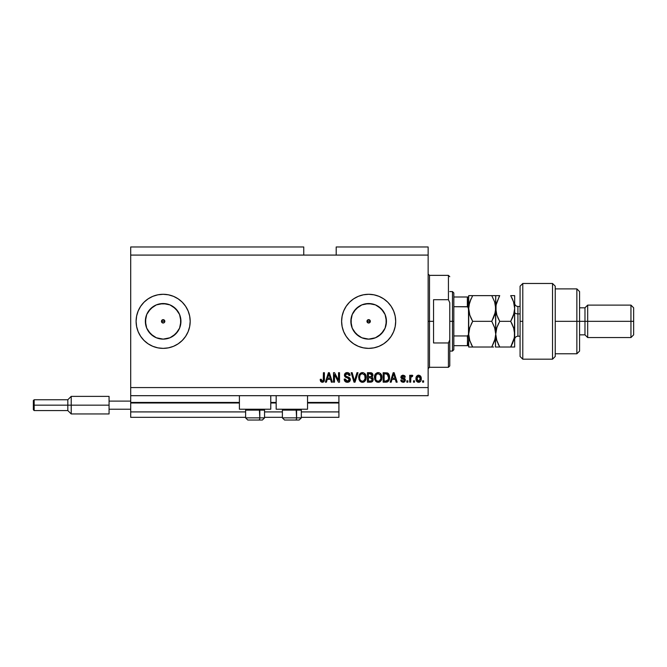 <?xml version="1.0" encoding="UTF-8"?>
<svg xmlns="http://www.w3.org/2000/svg" width="667" height="667" viewBox="0 0 667 667"><rect width="100%" height="100%" fill="white"/><g stroke="black" fill="none" stroke-linecap="round" stroke-linejoin="round"><path stroke-width="1" d="M338.911 417.325L301.326 417.325L338.911 417.325L338.911 411.914L301.326 411.914L338.911 411.914L338.911 402.993L307.537 402.993L338.911 402.993L338.911 417.325M282.391 417.325L264.549 417.325L282.391 417.325M245.614 417.325L130.699 417.325L245.614 417.325M282.391 411.914L264.549 411.914L282.391 411.914M245.614 411.914L130.699 411.914L130.699 417.325L130.699 411.914L245.614 411.914M276.171 402.993L270.769 402.993L276.171 402.993M239.403 402.993L130.699 402.993L130.699 411.914L130.699 402.451L239.403 402.451L130.699 402.451L130.699 402.993L239.403 402.993M338.911 402.451L338.911 402.993L338.911 402.451L307.537 402.451L338.911 402.451L338.911 395.689L338.911 402.451M276.171 402.451L270.769 402.451L276.171 402.451M130.699 395.689L130.699 402.451L130.699 395.689L428.139 395.689L130.699 395.689L130.699 387.577L428.139 387.577L428.139 255.086L303.752 255.086L303.752 246.973L130.699 246.973L303.752 246.973L303.752 255.086L130.699 255.086L428.139 255.086L428.139 246.973L336.201 246.973L428.139 246.973L428.139 387.577L130.699 387.577L130.699 395.689M367.092 320.685L367.459 322.528L368.651 323.02A1.693 1.693 0 0 1 366.967 321.336A1.693 1.693 0 0 1 368.651 319.643L367.092 320.685L368.009 319.768L369.851 320.135L370.343 321.336L369.851 322.528L368.009 322.895L366.967 321.336L368.009 319.768L369.851 320.135L370.343 321.336L369.301 322.895L367.459 322.528L367.092 320.685M161.581 320.685L161.948 322.528L163.148 323.02A1.693 1.693 0 0 1 161.456 321.336A1.693 1.693 0 0 1 163.148 319.643L161.581 320.685L162.498 319.768L164.34 320.135L164.707 321.978L163.79 322.895L161.948 322.528L161.581 320.685L162.498 319.768L164.34 320.135L164.707 321.978L163.79 322.895L161.948 322.528L161.581 320.685M159.671 338.786L163.148 339.128A17.792 17.792 0 0 1 145.356 321.336A17.792 17.792 0 0 1 163.148 303.535L169.952 304.894L175.729 308.754L179.581 314.524L180.94 321.336L179.581 328.139L175.729 333.917L169.952 337.769L163.148 339.128L156.336 337.769L150.567 333.917L146.707 328.139L145.356 321.336L146.707 314.524L150.567 308.754L156.336 304.894L163.148 303.535A17.792 17.792 0 0 1 180.94 321.336A17.792 17.792 0 0 1 163.148 339.128L166.617 338.786M365.183 338.786L368.651 339.128A17.792 17.792 0 0 1 350.859 321.336A17.792 17.792 0 0 1 368.651 303.535L375.463 304.894L381.232 308.754L385.092 314.524L386.443 321.336L385.092 328.139L381.232 333.917L375.463 337.769L368.651 339.128L361.847 337.769L356.07 333.917L352.218 328.139L350.859 321.336L352.218 314.524L356.07 308.754L361.847 304.894L368.651 303.535A17.792 17.792 0 0 1 386.443 321.336A17.792 17.792 0 0 1 368.651 339.128L372.128 338.786M368.651 294.289A27.039 27.039 0 0 0 341.612 321.336A27.039 27.039 0 0 0 368.651 348.374A27.039 27.039 0 0 1 341.612 321.336A27.039 27.039 0 0 1 368.651 294.289L373.929 294.814L378.998 296.348L383.675 298.849L387.777 302.209L391.137 306.311L393.638 310.98L395.172 316.058L395.689 321.336L395.172 326.605L393.638 331.682L391.137 336.351L387.777 340.453L383.675 343.813L378.998 346.315L373.929 347.849L368.651 348.374L363.373 347.849L358.304 346.315L353.627 343.813L349.533 340.453L346.173 336.351L343.672 331.682L342.129 326.605L341.612 321.336L342.129 316.058L343.672 310.98L346.173 306.311L349.533 302.209L353.627 298.849L358.304 296.348L363.373 294.814L368.651 294.289A27.039 27.039 0 0 1 395.689 321.336A27.039 27.039 0 0 1 368.651 348.374A27.039 27.039 0 0 0 395.689 321.336A27.039 27.039 0 0 0 368.651 294.289M138.169 331.699A27.039 27.039 0 0 0 152.868 346.348A27.039 27.039 0 0 1 138.169 331.699A27.039 27.039 0 0 0 163.148 348.374A27.039 27.039 0 0 1 136.101 321.336A27.039 27.039 0 0 1 163.148 294.289A27.039 27.039 0 0 0 138.169 310.964A27.039 27.039 0 0 1 152.868 296.323A27.039 27.039 0 0 0 138.169 310.964M138.152 311.005A27.039 27.039 0 0 0 136.627 316.041A27.039 27.039 0 0 1 138.152 311.005A27.039 27.039 0 0 0 136.101 321.336A27.039 27.039 0 0 1 136.618 316.075A27.039 27.039 0 0 0 136.618 326.588A27.039 27.039 0 0 1 136.101 321.336L136.627 316.058L138.161 310.98L140.662 306.311L144.022 302.209L148.124 298.849L152.793 296.348L157.871 294.814L163.148 294.289L168.417 294.814L173.495 296.348L178.164 298.849L182.266 302.209L185.626 306.311L188.127 310.98L189.661 316.058L190.187 321.336L189.661 326.605L188.127 331.682L185.626 336.351L182.266 340.453L178.164 343.813L173.495 346.315L168.417 347.849L163.148 348.374L157.871 347.849L152.793 346.315L148.124 343.813L144.022 340.453L140.662 336.351L138.161 331.682L136.627 326.605A27.039 27.039 0 0 0 138.152 331.657A27.039 27.039 0 0 1 136.101 321.336L136.335 324.862M239.403 409.213L239.403 395.689L239.403 409.213L270.769 409.213L270.769 395.689L270.769 409.213L239.403 409.213M307.537 409.213L307.537 395.689L307.537 409.213L276.171 409.213L307.537 409.213M276.171 395.689L276.171 409.213L276.171 395.689M130.699 246.973L130.699 387.577L130.699 246.973M138.152 331.657A27.039 27.039 0 0 1 136.627 326.622L136.101 321.336M334.484 382.174L334.484 374.637L334.484 382.174L333.5 382.174L333.5 372.711L334.551 372.711L338.536 380.248L338.536 372.711L339.52 372.711L339.52 382.174L338.469 382.174L334.484 374.637L338.469 382.174L339.52 382.174L339.52 372.711L338.536 372.711L338.536 380.248L334.551 372.711L333.5 372.711L333.5 382.174L334.484 382.174L333.5 382.174L333.5 372.711L334.551 372.711M347.64 382.283L347.357 382.299C349.166 382.241 350.167 381.324 350.342 379.54L349.475 381.582L347.357 382.299L345.056 381.416L344.214 379.415L345.173 378.981L345.673 380.423L347.224 381.182L348.583 380.932L349.325 379.923L348.874 378.497L345.589 377.255L344.622 376.155L344.539 374.387L345.656 372.953L347.757 372.628L349.575 373.687L350.092 375.413L349.108 375.538L348.583 374.179L347.048 373.695L345.731 374.279L345.439 375.463L346.065 376.396L349.491 377.647L350.342 379.54L348.883 377.28L345.731 376.163L345.423 375.204L347.215 373.695L349.108 375.538L350.092 375.413C349.958 373.62 348.983 372.67 347.182 372.586C345.498 372.653 344.581 373.512 344.439 375.179L349.358 379.565L347.44 381.19L345.173 378.981L344.197 379.098C344.314 381.107 345.364 382.174 347.357 382.299L347.04 382.283M354.869 379.573L356.978 372.711L357.996 372.711L355.019 382.174L354.002 382.174L351.167 372.711L352.184 372.711L354.46 381.065L356.978 372.711L357.996 372.711L356.978 372.711L354.46 381.065L352.184 372.711L351.167 372.711L354.002 382.174L355.019 382.174L354.002 382.174L351.167 372.711L352.184 372.711L354.46 381.065M362.448 382.299L360.197 381.432L358.921 379.265L358.871 375.829L359.78 373.862L361.581 372.686L363.298 372.686L364.874 373.603L365.908 375.396L365.683 380.073L364.365 381.716L362.448 382.299L365.233 380.849L366.191 377.447C366.266 374.696 365.016 373.078 362.448 372.586C359.838 373.095 358.579 374.754 358.696 377.564L359.655 380.815L362.448 382.299M378.181 382.299L375.93 381.432L374.654 379.265L374.604 375.829L375.513 373.862L377.314 372.686L379.031 372.686L380.607 373.603L381.641 375.396L381.416 380.073L380.098 381.716L378.181 382.299L380.965 380.849L381.924 377.447C381.999 374.696 380.749 373.078 378.181 372.586C375.571 373.095 374.312 374.754 374.429 377.564L375.388 380.815L378.181 382.299M414.499 380.824L414.499 382.174L413.515 382.174L413.515 380.824L414.499 380.824L413.515 380.824L413.515 382.174L414.499 382.174L413.515 382.174L413.515 380.824L414.499 380.824L414.499 382.174L414.499 380.824M421.261 378.664L420.719 381.107L419.243 382.224L417.425 381.991L416.258 380.574L416.191 377.088L418.001 375.238L420.285 375.838L421.261 378.664C421.344 376.68 420.46 375.513 418.618 375.171C416.75 375.529 415.866 376.713 415.975 378.731C415.875 380.74 416.75 381.933 418.618 382.299C420.51 381.924 421.386 380.715 421.261 378.664M320.702 381.499L322.269 382.299L320.702 381.507L320.227 379.348L321.211 379.223L321.853 381.082L323.237 380.624L323.42 372.711L324.404 372.711L324.254 380.649L323.737 381.707L322.269 382.299C323.879 381.974 324.596 380.924 324.404 379.131L324.404 372.711L323.42 372.711L323.295 380.473L322.311 381.19L321.211 379.223L320.227 379.348L320.785 381.624L322.053 382.291M391.187 382.174L392.013 379.348L391.187 382.174L390.162 382.174L393.188 372.711L394.147 372.711L397.165 382.174L396.148 382.174L395.323 379.348L392.013 379.348L395.323 379.348L396.148 382.174L397.165 382.174L394.147 372.711L393.188 372.711L390.162 382.174L391.187 382.174L390.162 382.174L393.188 372.711L394.147 372.711L397.165 382.174L396.148 382.174M405.403 380.073L404.752 381.716L403.076 382.299L401.434 381.699L400.734 380.082L401.717 379.957L402.868 381.291L404.327 380.699L404.194 379.623L401.642 378.614L400.9 377.564L401.209 375.963L402.826 375.171L404.594 375.663L405.278 377.13L404.294 377.255L403.927 376.43L402.86 376.155L401.951 376.597L401.918 377.322L404.802 378.573L405.403 380.073L401.842 376.988L403.068 376.146L404.294 377.255L405.278 377.13L403.035 375.171L400.859 377.13L404.419 380.248L403.143 381.316L401.717 379.957L400.734 380.082L403.076 382.299L405.394 379.865M407.862 380.824L407.862 382.174L406.878 382.174L406.878 380.824L407.862 380.824L406.878 380.824L406.878 382.174L407.862 382.174L406.878 382.174L406.878 380.824L407.862 380.824L407.862 382.174L407.862 380.824M411.981 375.179L412.781 375.538L412.406 376.522L410.864 377.197L410.689 382.174L409.705 382.174L409.705 375.288L410.689 375.288L410.689 376.388L411.631 375.196L412.781 375.538L412.406 376.522L411.014 376.847L410.689 378.606L410.864 377.197L412.406 376.522L412.781 375.538L411.847 375.171L410.689 376.388L410.689 375.288L409.705 375.288L409.705 382.174L410.689 382.174L409.705 382.174L409.705 375.288L410.689 375.288M423.595 380.824L423.595 382.174L422.611 382.174L422.611 380.824L423.595 380.824L422.611 380.824L422.611 382.174L423.595 382.174L422.611 382.174L422.611 380.824L423.595 380.824L423.595 382.174L423.595 380.824M386.735 382.116L385.943 382.174C388.519 381.782 389.72 380.19 389.545 377.389L389.161 379.907L387.927 381.674L383.158 382.174L383.158 372.711L387.927 373.178L389.111 374.762L389.545 377.389C389.703 375.371 388.961 373.87 387.327 372.886L383.158 372.711L383.158 382.174L385.943 382.174L383.158 382.174L383.158 372.711M370.635 382.166L370.335 382.174C372.169 382.158 373.12 381.232 373.203 379.398L371.994 381.841L367.425 382.174L367.425 372.711L372.211 373.295L372.936 375.379L371.894 377.072L372.911 378.022L373.203 379.398L371.894 377.072L372.953 375.087C372.811 373.512 371.944 372.72 370.36 372.711L367.425 372.711L367.425 382.174L370.335 382.174L367.425 382.174L367.425 372.711L370.36 372.711M326.413 382.174L327.239 379.348L326.413 382.174L325.388 382.174L328.414 372.711L329.373 372.711L332.391 382.174L331.374 382.174L330.549 379.348L327.239 379.348L330.549 379.348L331.374 382.174L332.391 382.174L329.373 372.711L328.414 372.711L325.388 382.174L326.413 382.174L325.388 382.174L328.414 372.711L329.373 372.711L332.391 382.174L331.374 382.174M428.139 395.689L428.139 387.577L428.139 395.689M336.201 246.973L336.201 255.086L336.201 246.973M320.402 380.815L320.252 379.94M320.227 379.348L321.227 379.54M321.252 379.857L321.552 380.807M322.311 381.19L323.295 380.473L323.42 379.206L323.295 380.473L322.311 381.19L323.237 380.624M323.42 372.711L324.404 372.711L324.404 379.131M324.045 381.257L324.312 380.373M324.262 380.64L323.895 381.516M323.745 381.707L323.32 382.041M393.355 375.046L393.663 373.695L394.997 378.239L392.338 378.239L393.222 375.488L392.338 378.239L394.997 378.239L393.663 373.695L393.355 375.046M400.817 380.523L401.209 381.432M401.434 381.699L401.067 381.19M400.734 380.082L401.717 379.957M401.717 379.965L401.842 380.498M402.818 381.282L403.377 381.299M404.419 380.248L404.094 379.548M404.194 379.623L403.268 379.24M402.434 378.973L401.642 378.614M401.059 377.981L400.9 377.564M404.877 375.963L405.202 376.722M405.278 377.13L404.294 377.255L404.135 376.697M403.502 376.205L402.651 376.18M402.86 376.155L401.842 376.988L403.252 377.956L402.259 377.622M401.851 376.888L402.151 377.564L404.044 378.214M401.842 376.988L402.151 377.564L401.842 376.988M404.385 381.983L403.535 382.266M410.947 375.846L411.247 375.421M411.847 375.171L412.781 375.538L411.847 375.171M412.406 376.522L411.489 376.438M411.606 376.405L410.864 377.197L411.739 376.396L410.864 377.197L410.689 382.174M411.914 376.405L410.922 377.013M417.684 382.116L416.542 381.14M416.083 379.957L415.983 379.039M417.817 375.288L418.292 375.188M420.835 376.572L421.135 377.43M421.144 377.464L421.227 378.039M420.727 381.099L420.327 381.599M419.893 381.949L419.243 382.224M419.468 382.149L418.934 382.283M417.842 376.38L416.958 378.731L418.593 376.146L420.277 378.731L420.077 377.322M420.21 379.598L420.277 378.731L418.643 381.316L419.318 381.124M417.517 380.765L418.643 381.316L416.958 378.731L417.067 379.831M419.026 376.213L418.109 376.238M420.118 377.447L419.751 376.738M419.952 377.055L419.018 376.213M419.651 376.622L419.218 376.296M419.059 381.241L420.268 378.939M387.927 373.178L388.419 373.62M388.569 373.803L389.111 374.779M389.461 376.071L389.528 376.705M387.227 381.999L387.827 381.732M388.311 375.471L388.452 376.005M388.561 377.138L388.494 378.481M387.827 380.34L388.186 379.69L385.826 381.065L387.077 380.882M384.142 381.065L384.142 373.812L387.143 374.004L384.142 373.812L384.142 381.065L385.826 381.065L384.142 381.065M388.044 374.879L385.801 373.812L387.143 374.004L388.561 377.672M388.511 376.421L388.394 375.746M386.743 380.982L387.744 380.432M374.429 377.564L374.437 377.122M374.47 376.663L374.596 375.846M374.604 375.829L374.47 376.688M377.322 372.686L377.739 372.611M379.031 372.686L380.64 373.637M381.816 378.789L381.716 379.231M381.657 379.456L381.332 380.265M380.082 381.724L379.423 382.074M379.348 382.099L378.648 382.266M377.355 382.208L376.597 381.916M376.58 381.908L375.388 380.815M381.916 377.897L381.924 377.447M381.741 375.746L381.424 374.821M375.254 374.212L374.854 374.987M378.381 373.703L376.371 374.445L377.522 373.77M380.365 374.946L379.89 374.37M376.413 374.404L375.413 377.58C375.263 375.396 376.188 374.104 378.189 373.695L380.532 375.279L380.94 377.422C381.049 379.54 380.123 380.79 378.172 381.19L379.423 380.857L380.832 378.698M380.607 379.448L379.423 380.857M377.539 381.115L378.172 381.19C376.271 380.824 375.354 379.615 375.413 377.58L375.738 379.448L375.829 375.229M380.774 376.005L380.148 374.637M380.824 378.731L380.448 375.112M380.882 376.53L380.79 376.063M375.729 379.44L376.405 380.448M376.438 380.482L376.038 380.007M370.619 372.711L371.102 372.77M371.319 372.811L371.978 373.103M372.278 373.353L372.911 374.596M372.903 375.638L372.695 376.213M373.111 378.589L373.187 379.039M373.161 379.957L372.97 380.665M372.795 381.024L372.253 381.666M371.811 373.003L371.344 372.82M372.011 380.34L371.652 378.072L370.218 377.747L372.219 379.398L370.218 377.747L368.409 377.747L370.218 377.747M372.178 379.882L371.311 380.949L372.019 380.332M370.894 373.862L368.409 373.812L368.409 376.638L371.11 376.555L371.969 375.246L371.11 376.555L368.409 376.638L368.409 373.812L370.018 373.812L371.969 375.246L371.661 374.254L370.443 373.82M370.143 376.638L371.344 376.455M371.928 375.671L371.844 374.554M368.409 381.065L368.409 377.747L368.409 381.065L371.311 380.949L368.409 381.065M371.11 376.555L371.969 375.246M358.738 376.663L358.863 375.838M358.871 375.829L358.738 376.688M360.772 373.02L362.006 372.611M363.298 372.686L364.907 373.637M366.083 378.789L365.983 379.231M365.925 379.456L365.599 380.265M364.349 381.724L363.69 382.074M363.615 382.099L362.915 382.266M361.964 382.266L359.655 380.815M360.864 381.916L361.631 382.208M366.183 377.897L366.191 377.447M366.008 375.746L365.691 374.821M359.521 374.212L359.121 374.987M362.648 373.703L361.172 374.029M364.632 374.946L364.165 374.37M359.846 375.955L359.68 377.58C359.53 375.396 360.455 374.104 362.456 373.695L364.799 375.279L365.208 377.422C365.316 379.54 364.399 380.79 362.439 381.19L363.69 380.857L365.099 378.698M364.882 379.448L363.69 380.857M361.806 381.115L362.439 381.19C360.539 380.824 359.621 379.615 359.68 377.58L359.705 376.905M360.68 374.404L360.097 375.229M365.041 376.005L364.415 374.637M365.091 378.731L364.716 375.112M365.149 376.53L365.057 376.063M359.997 379.44L360.672 380.448M360.705 380.482L360.305 380.007M362.114 381.174L362.765 381.174M355.019 382.174L357.996 372.711L355.019 382.174M354.244 380.215L354.077 379.573M346.115 382.099L345.648 381.883M344.447 380.465L344.255 379.756M344.197 379.098L345.239 379.415M347.882 381.157L348.566 380.94M348.341 381.049L348.774 380.807M345.189 376.963L344.622 376.155L345.189 376.963M344.539 375.913L344.447 375.429M344.622 374.137L344.922 373.612L344.622 374.137M346.165 372.728L346.657 372.62M346.915 372.595L347.474 372.595M347.757 372.628L348.883 373.036M349.275 373.345L350.033 374.837M349.566 373.687L349.883 374.287M350.075 375.129L349.108 375.538L348.699 374.304M346.89 373.712L348.549 374.145M345.431 375.037L345.89 376.296M345.423 375.204L345.731 376.163L347.232 376.788L346.448 376.563M345.731 376.163L346.757 376.663M349.5 377.655L350.25 378.823M350.125 380.657L349.55 381.507M349.458 381.591L348.482 382.141M345.965 374.045L346.565 373.762M338.536 372.711L339.52 372.711L339.52 382.174L338.469 382.174M328.581 375.046L328.889 373.695L330.223 378.239L327.564 378.239L328.447 375.488L327.564 378.239L330.223 378.239L329.139 374.671M328.889 373.695L328.698 374.596M393.788 374.187L393.663 373.695M418.809 376.163L418.376 376.163M416.975 378.306L416.975 379.156M418.426 381.299L418.851 381.299M387.577 380.599L388.369 379.131M388.427 378.839L388.519 378.256M388.227 375.246L387.869 374.612M387.544 374.262L386.977 373.945M376.371 374.445L375.963 374.971M377.856 381.174L378.497 381.174M380.915 378.081L380.89 376.605M360.639 374.445L360.23 374.971M359.88 375.846L359.738 376.572M365.183 378.081L365.157 376.605M163.148 348.374A27.039 27.039 0 0 0 190.187 321.336A27.039 27.039 0 0 0 163.148 294.289A27.039 27.039 0 0 1 190.187 321.336A27.039 27.039 0 0 1 163.148 348.374M190.187 321.336L189.661 316.058M178.164 298.849L173.495 296.348M153.26 336.126L148.349 331.216L153.26 336.126M148.349 311.447L153.26 306.537L148.349 311.447M373.929 347.849L378.998 346.315M378.998 296.348L373.929 294.814M363.373 294.814L358.304 296.348M358.304 346.315L363.373 347.849M378.539 336.126L383.45 331.216M386.101 324.804L386.101 317.859M383.45 311.447L378.539 306.537M372.128 303.877L365.183 303.877M358.771 306.537L353.86 311.447M351.201 317.859L351.201 324.804M353.86 331.216L358.771 336.126M369.851 322.528L369.301 322.895L370.21 321.978L370.21 320.685L368.651 319.643A1.693 1.693 0 0 1 370.343 321.336A1.693 1.693 0 0 1 368.651 323.02L369.301 322.895M368.009 322.895L367.092 321.978M173.028 336.126L177.939 331.216M180.599 324.804L180.599 317.859M177.939 311.447L173.028 306.537M166.617 303.877L159.671 303.877M145.698 317.859L145.698 324.804M164.34 322.528L163.79 322.895L164.707 321.978L164.707 320.685L163.148 319.643A1.693 1.693 0 0 1 164.832 321.336A1.693 1.693 0 0 1 163.148 323.02L163.79 322.895M162.498 322.895L161.581 321.978M247.824 420.027L258.729 420.027A2.159 1.084 -90 0 0 259.813 417.867L259.355 409.213L259.813 410.13L245.614 410.13L259.813 410.13L259.813 417.867L245.664 417.867M246.54 409.213L245.614 410.13L245.614 417.867L247.782 420.027L245.614 417.867L264.549 417.867L262.381 420.027L258.729 420.027L262.348 420.027M262.381 420.027L264.549 417.867L264.549 410.13L259.813 410.13L264.549 410.13L263.623 409.213M248.166 420.027L258.729 420.027A2.159 1.084 90 0 0 259.813 417.867L264.499 417.867M284.592 420.027L295.506 420.027A2.159 1.084 -90 0 0 296.59 417.867L296.131 409.213L296.59 410.13L282.391 410.13L296.59 410.13L296.59 417.867L282.441 417.867M283.317 409.213L282.391 410.13L282.391 417.867L284.559 420.027L282.391 417.867L301.326 417.867L301.326 410.13L296.59 410.13L301.326 410.13L300.4 409.213M284.942 420.027L299.141 420.027L301.326 417.867L299.158 420.027M301.276 417.867L296.59 417.867A2.159 1.084 90 0 1 295.506 420.027L299.116 420.027M428.139 274.012L429.498 275.363L429.498 321.336L433.55 321.336L433.55 299.7L448.424 299.7L449.775 302.743L449.775 339.92L448.424 342.963L448.424 367.3L448.424 342.963L433.55 342.963L433.55 321.336L429.498 321.336L429.498 275.363L429.498 321.336L428.139 321.336L429.498 321.336L429.498 367.3L428.139 368.651M448.424 299.7L448.424 275.363L448.424 299.7L449.775 302.743L449.775 365.95L449.775 339.92L448.424 342.963L433.55 342.963L433.55 299.7L448.424 299.7M429.498 321.336L429.498 367.3L429.498 321.336M467.592 335.91L467.35 345.664L453.827 345.664L453.827 321.336L452.476 321.336L452.476 351.075L452.476 321.336L449.775 321.336L452.476 321.336L452.476 291.587L452.476 321.336L453.827 321.336L453.827 349.725L453.827 345.664L468.701 345.664L468.701 333.116L468.159 335.426M370.343 321.336L366.967 321.336L370.343 321.336M164.832 321.336L161.456 321.336L164.832 321.336M467.592 296.998L467.759 306.828L453.827 306.703L453.827 321.336L453.827 292.938L453.827 306.703L467.35 306.703L468.467 307.879L468.701 347.023L472.678 347.023L469.818 340.812L468.701 334.175L469.81 327.58L472.678 321.336L491.771 321.336L494.622 327.539L495.739 334.175L494.639 340.77L491.771 347.023L472.678 347.023L493.555 347.023M467.759 345.664L467.35 335.96L453.827 335.96L467.35 335.96L468.459 334.792L468.701 296.998L468.701 333.116M467.35 296.998L453.827 296.998L468.693 296.998L467.35 296.998L467.35 306.703M467.759 306.828L468.701 309.546M522.786 321.336L522.786 283.475L522.786 359.188L522.786 321.336L520.077 321.336L522.786 321.336M520.077 286.176L520.077 356.461L520.077 286.201L522.786 283.475L552.526 283.475L552.526 359.188L552.526 283.475L555.236 286.176L555.236 356.486L552.526 359.188L522.786 359.188L520.077 356.486M555.236 286.326L555.236 321.336L579.573 321.336L579.573 291.587L579.573 321.336L584.976 321.336L584.976 334.851L584.976 321.336L587.677 321.336L587.677 305.111L587.677 321.336L630.949 321.336L630.949 337.552L630.949 321.336L633.65 321.336L633.65 307.812L633.65 334.851L633.65 321.336L587.677 321.336L587.677 337.552L587.677 321.336L579.573 321.336L579.573 351.075L579.573 321.336L576.863 321.336L576.863 353.777L576.863 321.336L555.236 321.336L555.236 356.386M576.863 321.336L576.863 288.886L576.863 321.336M584.976 321.336L584.976 307.812L584.976 321.336M630.949 321.336L630.949 305.111L630.949 321.336M517.917 306.537L517.917 313.899A3.243 1.626 0 0 1 514.674 312.273A3.243 1.626 180 0 0 517.917 313.899L517.917 336.201L520.077 336.201M520.077 313.899L517.917 313.899L520.077 313.899M471.636 347.023L468.701 347.023L468.701 345.064M469.151 329.99L468.701 334.175L469.593 340.095M469.643 340.262L472.678 347.023L471.077 343.964L472.678 347.023L469.81 347.023M493.372 347.023L491.771 347.023L495.306 338.302M494.847 328.256L495.739 334.175L495.456 347.023L495.456 337.502M493.372 318.276L495.456 311.839L491.771 321.336L494.622 315.124L491.771 321.336L494.822 328.156M491.771 321.336L472.678 321.336L469.81 327.564L468.984 330.849M469.56 302.693L468.701 308.488L469.81 315.099L468.701 308.488L468.984 305.161L471.085 298.691L469.818 301.851L472.678 295.639L468.701 295.639L468.701 296.998M471.002 318.109L472.678 321.336L471.077 324.395L472.678 321.336L469.818 315.107L468.993 311.822M494.881 314.307L495.739 308.488L495.739 295.639L491.771 295.639L494.631 301.868L495.456 305.152L495.739 308.488L494.631 301.876L495.739 308.488L494.631 315.107M492.805 295.639L472.678 295.639L491.771 295.639L494.631 301.868M494.622 295.639L496.848 295.639M495.189 303.844L494.639 301.893M498.683 347.023L495.739 347.023L499.716 347.023L496.865 340.812L495.739 334.175L496.848 327.58L499.716 321.336L496.857 315.107L495.739 308.488L495.739 334.175L495.456 305.161M497.932 295.639L495.739 295.639L495.456 311.814M469.818 301.851L472.678 295.639L468.701 295.639L468.701 297.599M472.678 295.639L472.178 296.532M469.251 313.106L469.81 315.082M471.077 318.267L469.818 315.107M468.701 311.497L468.701 331.166M496.523 339.695L499.716 347.023L498.116 343.964L499.716 347.023L514.674 347.023L514.674 334.175L514.674 347.023L512.481 347.023M496.44 328.948L495.739 334.175L496.673 340.203M496.865 347.023L510.697 347.023L511.789 345.014M498.007 318.034L499.716 321.336L496.857 327.564M496.49 313.899L495.739 308.488L496.031 311.814L496.031 305.161L499.216 296.532M498.649 323.303L496.848 327.572L499.716 321.336L510.697 321.336L513.557 327.539L514.674 334.175L514.674 308.488L514.39 337.502L510.697 347.023L513.565 340.787L510.697 347.023L512.298 347.023M496.456 303.202L499.716 295.639L496.865 295.639M511.739 295.639L514.674 295.639L514.674 308.488L514.674 295.639L510.697 295.639L513.557 301.868L514.674 308.488L513.565 315.091L511.197 320.452M513.99 339.345L512.298 343.955M513.949 313.807L514.674 308.488L513.923 303.076M513.557 315.124L512.298 318.276L513.557 315.124M513.907 328.706L510.697 321.336L512.298 324.387L510.697 321.336L499.716 321.336L496.857 315.107M514.382 330.849L514.674 334.175L514.382 330.849M512.414 298.958L511.881 297.841M511.706 297.49L513.557 301.868M513.557 295.639L510.697 295.639M496.64 314.407L496.848 315.091M497.79 317.55L498.116 318.267M514.115 313.148L510.697 321.336M513.773 302.568L513.565 301.893M512.623 299.425L512.298 298.708M496.298 303.827L495.739 308.488M514.082 338.978L514.674 334.175L513.748 328.147M496.331 329.381L496.848 327.58M514.674 308.488L514.382 311.814M499.716 295.639L498.116 295.639M514.674 303.218C514.866 305.186 515.95 306.261 517.917 306.461L517.917 336.126M109.063 396.373L109.063 401.1L130.699 401.1L109.063 401.1L109.063 409.213L130.699 409.213L109.063 409.213L109.063 413.949L109.063 396.373L71.211 396.373L67.826 399.75L67.826 405.161L67.826 399.75L34.159 399.75L33.35 400.559L33.35 405.161L34.159 405.161L34.159 399.75L34.159 405.161L67.826 405.161L67.826 410.564L67.826 405.161L71.211 405.161L71.211 396.373L71.211 405.161L109.063 405.161L71.211 405.161L71.211 413.949L71.211 405.161L34.159 405.161L34.159 410.564L34.159 405.161L33.35 405.161L33.35 409.755L33.35 400.65M449.775 365.95L448.424 367.3L429.498 367.3M429.498 275.363L448.424 275.363L449.775 276.713M453.827 349.725L452.476 351.075L449.775 351.075M449.775 291.587L452.476 291.587L453.827 292.938M555.236 353.777L576.863 353.777L579.573 351.075M633.65 334.851L630.949 337.552L587.677 337.552L584.976 334.851L579.573 334.851M555.236 288.886L576.863 288.886L579.573 291.587M579.573 307.812L584.976 307.812L587.677 305.111L630.949 305.111L633.65 307.812M517.917 306.461L520.077 306.461M517.917 336.201C515.95 336.401 514.866 337.477 514.674 339.453M109.063 413.949L71.211 413.949L67.826 410.564L34.159 410.564L33.35 409.755"/></g></svg>
